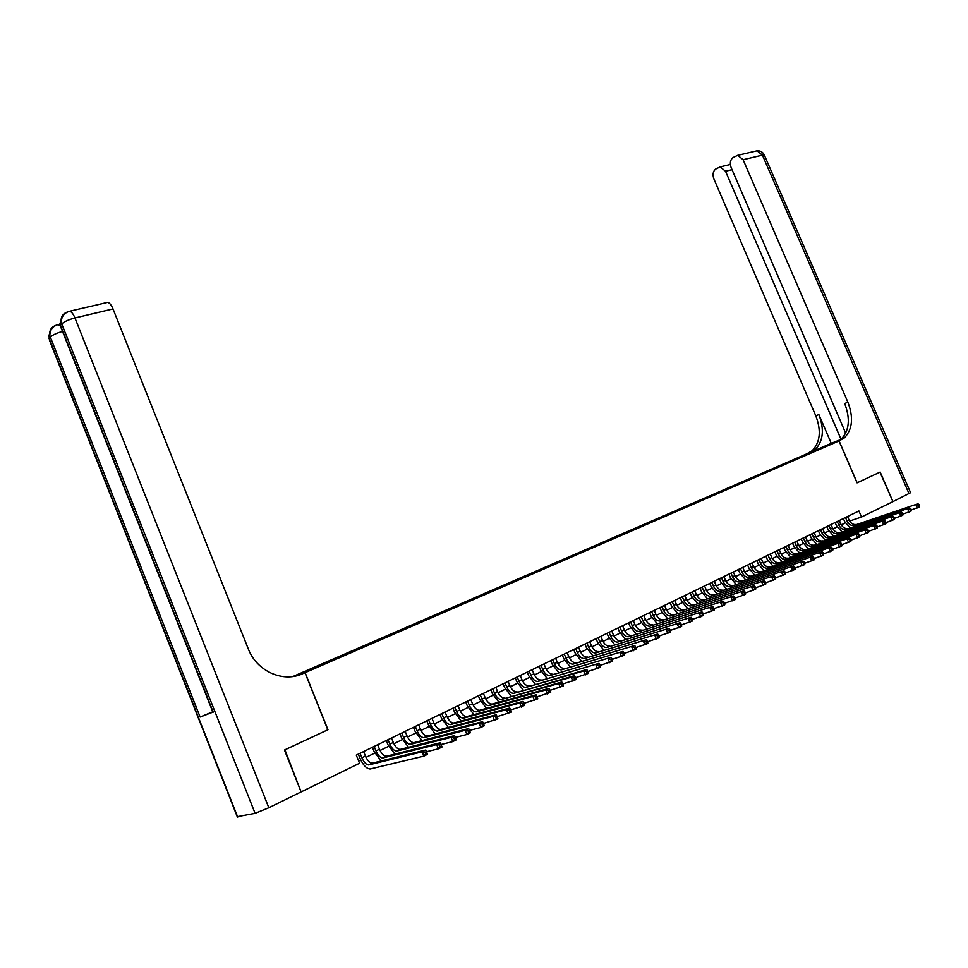 <?xml version="1.0" encoding="UTF-8"?>
<svg xmlns="http://www.w3.org/2000/svg" width="968" height="968" viewBox="0 0 968 968"><rect width="100%" height="100%" fill="white"/><g stroke="black" fill="none" stroke-linecap="round" stroke-linejoin="round"><path stroke-width="1.45" d="M315.048 668.222L307.739 671.247L315.048 668.222M301.06 791.812L284.907 749.825L327.958 729.727L305.114 672.639L839.014 440.948L806.683 453.895L292.905 676.499M849.614 521.062L861.532 517.033L858.931 510.983L356.284 755.113L359.551 763.256L301.556 791.703M825.535 446.526L831.984 443.876L825.583 446.647M305.114 672.639L297.309 675.591M295.046 676.124L324.195 664.205L816.944 450.398M294.441 676.245L817.004 450.168M839.014 440.948L857.067 482.851L879.948 472.166L892.956 501.618L880.178 472.057L857.14 482.802L839.099 440.912L844.435 437.814C852.53 429.32 853.679 417.45 847.871 402.192L743.109 159.72L737.713 155.34L732.957 157.602C730.247 159.938 729.642 163.265 731.13 167.585L845.693 433.192M861.532 517.033L892.726 501.739M358.632 760.969L360.701 759.953M366.001 757.363L374.773 753.068M380.037 750.49L388.64 746.292M393.879 743.726L402.325 739.588M407.54 737.047L415.829 732.994M421.007 730.453L429.139 726.472M434.293 723.955L442.279 720.047M447.397 717.542L455.238 713.706M460.332 711.226L468.028 707.463M473.086 704.982L480.648 701.28M485.682 698.823L493.099 695.193M498.109 692.749L505.393 689.18M510.366 686.748L517.517 683.251M522.478 680.819L529.496 677.382M534.421 674.974L541.318 671.598M546.218 669.215L552.994 665.899M557.87 663.516L564.525 660.261M569.365 657.889L575.899 654.695M580.727 652.335L587.14 649.189M591.932 646.842L598.248 643.756M603.016 641.433L609.211 638.396M613.954 636.085L620.04 633.096M624.759 630.797L630.737 627.869M635.431 625.57L641.312 622.702M645.971 620.415L651.754 617.596M656.389 615.321L662.064 612.538M666.686 610.288L672.264 607.553M676.862 605.315L682.331 602.628M686.905 600.39L692.289 597.764M696.839 595.538L702.139 592.948M706.664 590.734L711.855 588.193M716.368 585.979L721.475 583.486M725.952 581.296L730.985 578.84M735.438 576.65L740.375 574.242M744.815 572.064L749.668 569.692M754.084 567.538L758.851 565.203M763.244 563.049L767.926 560.762M772.307 558.621L776.917 556.37M781.261 554.24L785.798 552.026M790.118 549.909L794.583 547.731M798.89 545.625L803.271 543.471M807.554 541.378L811.862 539.273M816.121 537.192L820.356 535.122M824.603 533.041L828.765 531.009M832.988 528.939L837.09 526.931M841.289 524.874L845.318 522.914M804.372 455.855L803.742 455.48M798.031 458.614L797.717 457.888M845.512 517.505L846.964 520.893C848.658 524.245 850.908 525.793 853.728 525.527L917.954 503.771L854.139 525.418M847.557 516.513L849.009 519.901C850.703 523.24 852.953 524.789 855.772 524.523L856.184 524.414M850.061 527.766L844.701 521.667L843.358 518.545M919.6 505.865L919.055 504.594L918.233 505.006L918.777 506.276L919.6 505.865L919.322 506.942L911.336 509.93M918.777 506.276L917.277 507.97L915.897 504.8L918.233 505.006M919.055 504.594L917.954 503.771M840.611 439.605L806.767 453.859L812.091 450.786C820.211 442.412 821.445 430.772 815.818 415.865L713.876 178.898C712.4 174.639 712.98 171.372 715.618 169.11L720.18 166.907L725.528 171.263L841.023 439.266M839.099 440.912L832.637 443.501L838.82 440.815M831.258 443.344L811.22 452.02L815.165 449.551C823.284 441.166 824.518 429.502 818.867 414.558L831.258 443.344L840.635 439.581M909.049 493.728L762.409 155.158L764.454 155.364L910.585 492.7L892.956 501.618M840.478 440.307L837.26 441.589L841.216 439.109C849.323 430.627 850.473 418.769 844.689 403.547L847.871 402.192M59.169 324.341L59.98 323.99M284.447 750.031L327.813 729.799L304.968 672.7L302.452 673.801C282.862 682.924 256.605 671.114 248.232 648.766L113.014 308.925L74.96 317.94L268.826 807.748L301.108 791.921L284.447 750.031M299.511 674.926L302.452 673.801M304.968 672.7L298.253 675.325M268.826 807.748L255.092 813.326L237.245 816.677M212.73 711.807L200.122 717.034L212.875 712.158M106.19 302.706L107.726 302.355C109.638 302.887 111.405 305.077 113.014 308.925M837.272 521.51L838.736 524.91C840.43 528.286 842.692 529.847 845.5 529.593L909.714 507.885L845.911 529.484M839.341 520.506L840.805 523.906C842.499 527.27 844.749 528.831 847.569 528.576L847.98 528.455M841.857 531.831L836.473 525.684L835.13 522.551M911.372 510.003L910.815 508.72L909.993 509.132L910.537 510.414L911.372 510.003L911.094 511.08L903.011 514.105M910.537 510.414L909.025 512.12L907.645 508.926L909.993 509.132M910.815 508.72L909.714 507.885M828.947 525.551L830.411 528.976C832.117 532.364 834.38 533.937 837.187 533.695L901.402 512.048L837.598 533.586M831.04 524.535L832.504 527.959C834.198 531.347 836.461 532.908 839.28 532.666L839.68 532.557M833.569 535.945L828.148 529.738L826.805 526.592M903.047 514.177L902.491 512.895L901.656 513.318L902.2 514.601L903.047 514.177L902.781 515.254L894.589 518.316M902.2 514.601L900.688 516.307L899.308 513.101L901.656 513.318M902.491 512.895L901.402 512.048M820.525 529.641L822.001 533.09C823.707 536.502 825.97 538.075 828.789 537.845L892.98 516.259L829.189 537.736M822.643 528.613L824.107 532.061C825.825 535.461 828.076 537.046 830.895 536.804L831.306 536.696M825.184 540.096L819.739 533.852L818.384 530.682M894.626 518.412L894.069 517.118L893.222 517.541L893.779 518.836L894.626 518.412L894.371 519.489L886.059 522.587M893.779 518.836L892.254 520.554L890.862 517.323L893.222 517.541M894.069 517.118L892.98 516.259M812.019 533.767L813.495 537.24C815.213 540.664 817.476 542.261 820.283 542.032L884.474 520.518L820.695 541.923M814.149 532.739L815.637 536.199C817.343 539.624 819.606 541.221 822.425 540.979L822.824 540.87M816.702 544.294L811.232 538.002L809.877 534.808M886.107 522.684L885.551 521.389L884.691 521.812L885.248 523.119L886.107 522.684L885.865 523.761L877.444 526.894M885.248 523.119L883.724 524.837L882.32 521.595L884.691 521.812M885.551 521.389L884.474 520.518M803.404 537.954L804.904 541.439C806.622 544.887 808.885 546.496 811.704 546.279L875.859 524.837L812.104 546.17M805.57 536.901L807.058 540.386C808.776 543.834 811.039 545.432 813.858 545.214L814.257 545.105M808.135 548.553L802.641 542.189L801.274 538.995M877.492 527.015L876.935 525.709L876.064 526.144L876.621 527.451L877.492 527.015L877.262 528.092L868.72 531.263M876.621 527.451L875.096 529.181L873.693 525.914L876.064 526.144M876.935 525.709L875.859 524.837M794.716 542.177L796.204 545.686C797.935 549.159 800.209 550.78 803.016 550.562L867.146 529.193L803.416 550.453M796.894 541.112L798.394 544.621C800.112 548.082 802.387 549.703 805.195 549.485L805.606 549.376M799.471 552.837L793.954 546.436L792.574 543.217M868.78 531.396L868.211 530.077L867.34 530.512L867.897 531.831L868.78 531.396L868.562 532.473L859.899 535.679M867.897 531.831L866.372 533.574L864.956 530.283L867.34 530.512M868.211 530.077L867.146 529.193M785.919 546.448L787.42 549.981C789.15 553.466 791.425 555.112 794.232 554.894L858.338 533.598L794.643 554.785M788.121 545.371L789.622 548.904C791.352 552.389 793.627 554.023 796.434 553.805L796.845 553.696M790.711 557.181L785.169 550.719L783.79 547.477M859.959 535.824L859.39 534.493L858.507 534.941L859.076 536.272L859.959 535.824L859.753 536.901L850.969 540.144M859.076 536.272L857.539 538.014L856.111 534.711L858.507 534.941M859.39 534.493L858.338 533.598M777.026 550.768L778.526 554.313C780.269 557.822 782.543 559.48 785.35 559.274L849.42 538.063L785.762 559.177M779.252 549.679L780.765 553.224C782.507 556.733 784.77 558.379 787.577 558.173L787.988 558.076M781.854 561.573L776.288 555.063L774.896 551.796M851.041 540.301L850.473 538.97L849.577 539.418L850.146 540.749L851.041 540.301L850.848 541.378L841.942 544.657M850.146 540.749L848.597 542.516L847.169 539.188L849.577 539.418M850.473 538.97L849.42 538.063M768.023 555.136L769.548 558.705C771.29 562.239 773.565 563.908 776.372 563.715L840.393 542.576L776.772 563.606M770.286 554.035L771.798 557.604C773.553 561.125 775.828 562.795 778.623 562.602L779.034 562.493M772.9 566.014L767.297 559.443L765.906 556.164M842.015 544.839L841.446 543.496L840.539 543.956L841.107 545.286L842.015 544.839L841.833 545.916L832.807 549.231M841.107 545.286L839.558 547.053L838.131 543.714L840.539 543.956M841.446 543.496L840.393 542.576M758.936 559.552L760.461 563.146C762.215 566.691 764.49 568.385 767.285 568.192L831.27 547.138L767.697 568.095M761.211 558.439L762.736 562.033C764.49 565.578 766.765 567.26 769.572 567.066L769.971 566.958M763.837 570.515L758.21 563.884L756.819 560.581M832.891 549.425L832.311 548.082L831.391 548.541L831.972 549.885L832.891 549.425L832.71 550.502L823.562 553.853M831.972 549.885L830.411 551.663L828.971 548.287L831.391 548.541M832.311 548.082L831.27 547.138M749.728 564.017L751.265 567.635C753.031 571.205 755.306 572.911 758.101 572.729L822.038 551.76L758.513 572.62M752.039 562.904L753.576 566.51C755.33 570.079 757.617 571.773 760.412 571.592L760.812 571.483M754.677 575.053L749.026 568.361L747.623 565.046M823.647 554.059L823.066 552.704L822.135 553.176L822.715 554.531L823.647 554.059L823.478 555.148L814.197 558.536M822.715 554.531L821.154 556.31L819.702 552.922L822.135 553.176M823.066 552.704L822.038 551.76M740.435 568.543L741.972 572.173C743.739 575.766 746.025 577.485 748.808 577.315L812.684 556.443L749.22 577.206M742.771 567.405L744.307 571.035C746.074 574.629 748.349 576.335 751.144 576.154L751.555 576.057M745.42 579.65L739.734 572.899L738.318 569.559M814.294 558.766L813.713 557.399L812.769 557.87L813.35 559.238L814.294 558.766L814.136 559.843L804.723 563.267M813.35 559.238L811.789 561.029L810.337 557.616L812.769 557.87M813.713 557.399L812.684 556.443M731.021 573.104L732.57 576.759C734.337 580.389 736.624 582.107 739.419 581.949L803.222 561.174L739.818 581.853M733.381 571.967L734.93 575.609C736.696 579.227 738.983 580.945 741.778 580.788L742.178 580.679M736.055 584.297L730.332 577.485L728.916 574.133M804.832 563.521L804.251 562.142L803.295 562.626L803.876 563.993L804.832 563.521L804.686 564.598L795.139 568.059M803.876 563.993L802.303 565.796L800.838 562.36L803.295 562.626M804.251 562.142L803.222 561.174M721.499 577.727L723.06 581.405C724.838 585.047 727.125 586.789 729.908 586.644L793.651 565.965L730.308 586.535M723.895 576.577L725.443 580.243C727.222 583.873 729.509 585.616 732.292 585.458L732.703 585.362M726.569 589.004L720.833 582.131L719.405 578.755M795.248 568.325L794.668 566.946L793.7 567.429L794.28 568.809L795.248 568.325L795.115 569.414L785.435 572.911M794.28 568.809L792.707 570.624L791.243 567.163L793.7 567.429M794.668 566.946L793.651 565.965M711.879 582.409L713.428 586.112C715.219 589.778 717.506 591.533 720.289 591.387L783.959 570.817L720.7 591.291M714.287 581.236L715.848 584.926C717.639 588.592 719.926 590.347 722.709 590.19L723.108 590.093M716.985 593.759L711.214 586.826L709.774 583.426M785.556 573.201L784.963 571.81L783.983 572.306L784.576 573.685L785.556 573.201L785.435 574.278L775.61 577.823M784.576 573.685L783.003 575.512L781.515 572.028L783.983 572.306M784.963 571.81L783.959 570.817M702.127 587.14L703.7 590.855C705.49 594.546 707.79 596.324 710.56 596.191L774.146 575.718L710.96 596.094M704.583 585.955L706.144 589.669C707.935 593.348 710.222 595.126 713.005 594.981L713.404 594.884M707.293 598.575L701.485 591.569L700.045 588.157M775.731 578.126L775.138 576.734L774.158 577.231L774.751 578.634L775.731 578.126L775.634 579.215L765.664 582.796M774.751 578.634L773.166 580.449L771.678 576.952L774.158 577.231M775.138 576.734L774.146 575.718M692.277 591.932L693.85 595.671C695.653 599.386 697.94 601.176 700.723 601.043L764.224 580.691L701.122 600.946M694.746 590.722L696.319 594.461C698.122 598.163 700.409 599.954 703.191 599.833L703.591 599.736M697.48 603.439L691.636 596.373L690.196 592.936M765.797 583.123L765.204 581.72L764.2 582.216L764.793 583.631L765.797 583.123L765.712 584.2L755.585 587.83M764.793 583.631L763.207 585.458L761.719 581.937L764.2 582.216M765.204 581.72L764.224 580.691M682.307 596.772L683.88 600.535C685.695 604.274 687.982 606.077 690.753 605.968L754.157 585.725L691.152 605.871M684.812 595.55L686.385 599.313C688.2 603.04 690.486 604.855 693.257 604.734L693.657 604.637M687.546 608.364L681.678 601.237L680.226 597.776M755.742 588.181L755.137 586.765L754.12 587.274L754.725 588.689L755.742 588.181L755.657 589.258L745.384 592.924M754.725 588.689L753.128 590.528L751.628 586.983L754.12 587.274M755.137 586.765L754.157 585.725M672.215 601.673L673.801 605.46C675.616 609.223 677.915 611.05 680.673 610.941L743.981 590.819L681.073 610.844M674.744 600.438L676.33 604.226C678.144 607.977 680.443 609.804 683.214 609.695L683.614 609.598M677.503 613.361L671.598 606.162L670.146 602.677M745.554 593.299L744.949 591.871L743.92 592.38L744.525 593.808L745.554 593.299L745.481 594.376L735.063 598.079M744.525 593.808L742.928 595.659L741.415 592.101L743.92 592.38M744.949 591.871L743.981 590.819M662.003 606.634L663.6 610.445C665.427 614.232 667.714 616.071 670.473 615.975L733.671 595.973L670.872 615.878M664.568 605.387L666.165 609.187C667.98 612.974 670.279 614.813 673.038 614.704L673.438 614.62M667.339 618.407L661.398 611.135L659.934 607.638M735.232 598.478L734.627 597.038L733.587 597.571L734.192 598.998L735.232 598.478L735.184 599.555L724.609 603.306M734.192 598.998L732.595 600.862L731.07 597.268L733.587 597.571M734.627 597.038L733.671 595.973M651.67 611.655L653.267 615.491C655.106 619.29 657.393 621.154 660.152 621.069L723.229 601.201L660.551 620.972M654.259 610.385L655.868 614.22C657.695 618.02 659.982 619.883 662.741 619.786L663.14 619.702M657.054 623.513L651.089 616.168L649.613 612.647M724.778 603.729L724.173 602.278L723.12 602.81L723.737 604.262L724.778 603.729L724.754 604.806L714.009 608.594M723.737 604.262L722.128 606.125L720.603 602.519L723.12 602.81M724.173 602.278L723.229 601.201M641.203 616.725L642.825 620.585C644.664 624.42 646.951 626.308 649.697 626.223L712.654 606.488L650.097 626.139M643.829 615.454L645.45 619.314C647.277 623.138 649.576 625.013 652.323 624.929L652.722 624.844M646.648 628.692L640.635 621.274L639.158 617.729M714.202 609.041L713.585 607.589L712.521 608.122L713.138 609.574L714.202 609.041L714.19 610.118L703.288 613.954M713.138 609.574L711.528 611.461L709.992 607.819L712.521 608.122M713.585 607.589L712.654 606.488M630.616 621.867L632.237 625.751C634.088 629.611 636.387 631.511 639.122 631.451L701.945 611.849L639.521 631.354M633.278 620.585L634.899 624.457C636.738 628.317 639.037 630.204 641.784 630.132L642.171 630.047M636.109 633.919L630.071 626.429L628.583 622.86M703.482 614.426L702.865 612.962L701.788 613.506L702.405 614.97L703.482 614.426L703.482 615.503L692.41 619.375M702.405 614.97L700.784 616.858L699.247 613.192L701.788 613.506M702.865 612.962L701.945 611.849M619.907 627.07L621.529 630.991C623.392 634.875 625.679 636.787 628.413 636.738L691.104 617.269L628.813 636.641M622.593 625.764L624.227 629.672C626.078 633.556 628.365 635.468 631.112 635.407L631.499 635.31M625.437 639.219L619.363 631.656L617.874 628.063M692.628 619.883L692.011 618.407L690.922 618.951L691.539 620.428L692.628 619.883L692.64 620.948L681.411 624.868M691.539 620.428L689.918 622.327L688.369 618.637L690.922 618.951M692.011 618.407L691.104 617.269M609.053 632.346L610.687 636.279C612.55 640.187 614.849 642.123 617.584 642.087L680.105 622.775L617.971 641.99M611.776 631.027L613.409 634.947C615.273 638.856 617.572 640.78 620.306 640.743L620.694 640.647M614.644 644.591L608.533 636.944L607.033 633.326M681.629 625.401L681.012 623.924L679.899 624.481L680.528 625.957L681.629 625.401L681.666 626.477L670.255 630.434M680.528 625.957L678.895 627.869L677.346 624.154L679.899 624.481M681.012 623.924L680.105 622.775M598.079 637.682L599.712 641.639C601.588 645.571 603.875 647.531 606.609 647.495L668.973 628.341L606.996 647.41M600.838 636.339L602.471 640.296C604.334 644.228 606.634 646.176 609.356 646.14L609.755 646.055M603.717 650.024L597.571 642.292L596.058 638.662M670.485 631.003L669.868 629.502L668.743 630.071L669.372 631.572L670.485 631.003L670.534 632.068L658.954 636.073M669.372 631.572L667.739 633.483L666.165 629.745L668.743 630.071M669.868 629.502L668.973 628.341M586.959 643.079L588.604 647.072C590.48 651.028 592.779 653.001 595.489 652.989L657.695 633.992L595.877 652.904M589.742 641.724L591.4 645.704C593.275 649.661 595.562 651.633 598.284 651.609L598.672 651.524M592.646 655.53L586.463 647.713L584.95 644.059M659.196 636.678L658.567 635.165L657.429 635.734L658.058 637.246L659.196 636.678L659.269 637.743L647.495 641.784M658.058 637.246L656.425 639.17L654.852 635.407L657.429 635.734M658.567 635.165L657.695 633.992M575.694 648.548L577.351 652.565C579.239 656.546 581.526 658.543 584.236 658.543L646.273 639.703L584.624 658.458M578.525 647.181L580.183 651.186C582.058 655.167 584.357 657.151 587.068 657.139L587.455 657.054M581.453 661.096L575.222 653.206L573.697 649.516M647.761 642.425L647.132 640.901L645.971 641.481L646.612 642.994L647.761 642.425L647.846 643.49L635.891 647.58M646.612 642.994L644.966 644.93L643.381 641.143L645.971 641.481M647.132 640.901L646.273 639.703M564.296 654.09L565.965 658.131C567.853 662.148 570.14 664.157 572.838 664.157L634.681 645.499L573.225 664.084M567.151 652.698L568.821 656.727C570.709 660.733 573.008 662.741 575.706 662.753L576.093 662.669M570.104 666.746L563.836 658.76L562.299 655.058M636.17 648.245L635.528 646.721L634.367 647.302L634.996 648.826L636.17 648.245L636.266 649.31L624.13 653.436M634.996 648.826L633.35 650.774L631.765 646.963L634.367 647.302M635.528 646.721L634.681 645.499M552.74 659.692L554.422 663.758C556.322 667.811 558.609 669.844 561.307 669.856L622.944 651.379L561.682 669.771M555.644 658.288L557.326 662.342C559.214 666.383 561.513 668.416 564.199 668.428L564.586 668.344M558.621 672.457L552.304 664.387L550.768 660.66M624.42 654.15L623.779 652.614L622.593 653.206L623.235 654.743L624.42 654.15L624.541 655.203L612.199 659.377M623.235 654.743L621.589 656.691L619.992 652.855L622.593 653.206M623.779 652.614L622.944 651.379M541.051 665.379L542.733 669.469C544.645 673.546 546.932 675.591 549.618 675.628L611.05 657.332L549.993 675.543M543.992 663.951L545.674 668.029C547.573 672.095 549.872 674.151 552.546 674.176L552.934 674.103M546.981 678.253L540.628 670.086L539.079 666.335M612.514 660.128L611.873 658.579L610.675 659.184L611.316 660.733L612.514 660.128L612.659 661.192L600.124 665.403M611.316 660.733L609.659 662.693L608.049 658.833L610.675 659.184M611.873 658.579L611.05 657.332M529.206 671.126L530.9 675.253C532.811 679.355 535.098 681.424 537.772 681.472L598.986 663.358L538.16 681.387M532.182 669.687L533.876 673.801C535.788 677.89 538.075 679.96 540.749 680.008L541.124 679.923M535.195 684.11L528.806 675.858L527.245 672.082M600.438 666.19L599.797 664.629L598.575 665.246L599.228 666.795L600.438 666.19L600.608 667.255L587.866 671.514M599.228 666.795L597.571 668.779L595.949 664.883L598.575 665.246M599.797 664.629L598.986 663.358M517.202 676.959L518.909 681.109C520.832 685.235 523.119 687.328 525.781 687.389L583.68 671.018L586.765 669.481L526.156 687.316M520.215 675.495L521.921 679.633C523.845 683.759 526.132 685.852 528.794 685.901L529.169 685.828M523.264 690.063L516.827 681.714L515.254 677.903M588.205 672.337L587.552 670.764L586.33 671.381L586.971 672.954L588.205 672.337L588.387 673.389L575.44 677.697M586.971 672.954L585.313 674.938L583.68 671.018L586.33 671.381M587.552 670.764L586.765 669.481M505.054 682.864L506.76 687.038C508.696 691.2 510.983 693.318 513.621 693.39L571.253 677.237L574.375 675.676L514.008 693.318M508.103 681.375L509.809 685.55C511.745 689.7 514.032 691.805 516.682 691.878L517.057 691.805M511.177 696.089L504.691 687.631L503.118 683.795M575.803 678.568L575.149 676.983L573.903 677.612L574.556 679.197L575.803 678.568L576.008 679.621L562.844 683.965M574.556 679.197L572.875 681.194L571.253 677.237L573.903 677.612M575.149 676.983L574.375 675.676M492.736 688.841L494.454 693.04C496.39 697.238 498.677 699.38 501.315 699.465L558.645 683.553L561.803 681.968L501.69 699.392M495.834 687.34L497.552 691.539C499.476 695.714 501.763 697.855 504.413 697.94L504.788 697.867M498.931 702.187L492.397 693.632L490.812 689.773M563.219 684.884L562.565 683.299L561.295 683.928L561.96 685.525L563.219 684.884L563.449 685.937L550.066 690.329M561.96 685.525L560.278 687.534L558.645 683.553L561.295 683.928M562.565 683.299L561.803 681.968M480.261 694.903L481.991 699.138C483.927 703.349 486.214 705.515 488.84 705.624L545.855 689.954L549.062 688.345L492.349 704.002L489.215 705.551M483.395 693.378L485.125 697.601C487.061 701.812 489.348 703.978 491.974 704.075L492.349 704.002M486.517 708.37L479.934 699.719L478.349 695.823M550.465 691.297L549.812 689.688L548.517 690.341L549.183 691.938L550.465 691.297L550.707 692.338L537.119 696.779M549.183 691.938L547.501 693.959L545.855 689.954L548.517 690.341M549.812 689.688L549.062 688.345M467.617 701.038L469.347 705.309C471.307 709.556 473.582 711.746 476.195 711.867L532.884 696.44L536.139 694.806L479.741 710.222L476.571 711.795M470.787 699.501L472.529 703.748C474.477 707.995 476.752 710.173 479.378 710.294L479.741 710.222M473.945 714.638L467.314 705.878L465.717 701.957M537.53 697.795L536.865 696.173L535.57 696.827L536.224 698.448L537.53 697.795L537.797 698.835L523.978 703.312M536.224 698.448L534.542 700.481L532.884 696.44L535.57 696.827M536.865 696.173L536.139 694.806M454.803 707.269L456.545 711.553C458.505 715.836 460.78 718.05 463.382 718.183L519.731 703.022L523.035 701.364L466.975 716.526L463.757 718.123M458.021 705.696L459.764 709.992C461.724 714.263 463.999 716.465 466.6 716.598L466.975 716.526M461.216 721.003L454.524 712.121L452.915 708.177M524.414 704.377L523.749 702.756L522.418 703.421L523.095 705.043L524.414 704.377L524.704 705.43L510.644 709.943M523.095 705.043L521.401 707.088L519.731 703.022L522.418 703.421M523.749 702.756L523.035 701.364M441.819 713.573L443.574 717.893C445.534 722.213 447.809 724.439 450.398 724.596L506.397 709.689L509.749 708.019L454.028 722.915L450.761 724.524M445.074 711.988L446.829 716.308C448.801 720.603 451.076 722.83 453.665 722.987L454.028 722.915M448.305 727.44L441.565 718.45L439.944 714.481M511.104 711.069L510.439 709.423L509.095 710.101L509.761 711.746L511.104 711.069L511.419 712.109L497.116 716.659M509.761 711.746L508.067 713.791L506.397 709.689L509.095 710.101M510.439 709.423L509.749 708.019M428.655 719.962L430.421 724.318C432.394 728.662 434.668 730.925 437.233 731.094L492.857 716.465L496.257 714.759L440.912 729.4L437.596 731.034M431.958 718.353L433.724 722.709C435.697 727.041 437.972 729.291 440.549 729.461L440.912 729.4M435.225 733.974L428.425 724.863L426.803 720.857M497.6 717.845L496.935 716.199L495.568 716.877L496.245 718.534L497.6 717.845L497.951 718.885L483.395 723.483M496.245 718.534L494.551 720.591L492.857 716.465L495.568 716.877M496.935 716.199L496.257 714.759M415.308 726.448L417.087 730.828C419.071 735.208 421.334 737.495 423.887 737.676L479.124 723.338L482.584 721.608L427.602 735.958L424.25 737.616M418.66 724.814L420.439 729.194C422.411 733.562 424.686 735.837 427.251 736.019L427.602 735.958M421.963 740.593L415.103 731.36L413.469 727.331M483.903 724.73L483.226 723.06L481.846 723.761L482.524 725.419L483.903 724.73L484.278 725.758L480.83 727.5L469.48 730.392M482.524 725.419L480.83 727.5L479.124 723.338L481.846 723.761M483.226 723.06L482.584 721.608M401.781 733.018L403.571 737.435C405.556 741.839 407.818 744.15 410.359 744.356L465.197 730.308L468.706 728.553L414.123 742.613L410.722 744.295M405.181 731.36L406.959 735.777C408.956 740.169 411.219 742.48 413.759 742.674L414.123 742.613M408.52 747.308L401.599 737.955L399.966 733.901M470.012 731.711L469.335 730.029L467.931 730.731L468.609 732.413L470.012 731.711L470.4 732.74L466.903 734.494L455.347 737.41M468.609 732.413L466.903 734.494L465.197 730.308L467.931 730.731M469.335 730.029L468.706 728.553M388.071 739.673L389.862 744.126C391.858 748.566 394.121 750.902 396.65 751.12L451.064 737.374L454.609 735.595L456.327 739.818L452.782 741.609L441.033 744.513M391.52 738.003L393.31 742.444C395.307 746.872 397.57 749.208 400.099 749.426L454.609 735.595L455.226 737.108L453.798 737.822L454.488 739.504L455.916 738.79L455.226 737.108M394.896 754.132L387.914 744.634L386.268 740.544M454.488 739.504L452.782 741.609L451.064 737.374L453.798 737.822M455.916 738.79L456.327 739.818M374.168 746.425L375.971 750.914C377.98 755.391 380.23 757.75 382.735 757.992L436.713 744.561L440.319 742.746L442.049 747.006L438.444 748.808L426.513 751.737M377.665 744.731L379.456 749.208C381.465 753.673 383.727 756.032 386.232 756.262L440.319 742.746L440.912 744.283L439.46 745.009L440.15 746.715L441.602 745.989L440.912 744.283M381.089 761.042L374.035 751.41L372.377 747.296M440.15 746.715L438.444 748.808L436.713 744.561L439.46 745.009M441.602 745.989L442.049 747.006M360.072 753.273L361.875 757.787C363.895 762.3 366.146 764.684 368.639 764.95L422.157 751.846L425.811 750.006L427.541 754.29L423.887 756.129L370.103 769.028C366.364 768.628 362.988 765.047 359.963 758.283L358.305 754.132M363.605 751.555L365.42 756.056C367.429 760.57 369.679 762.941 372.184 763.195L425.811 750.006L426.38 751.567L424.916 752.305L425.605 754.011L427.069 753.285L426.38 751.567M425.605 754.011L423.887 756.129L422.157 751.846L424.916 752.305M427.069 753.285L427.541 754.29M849.009 519.901L846.964 520.893M811.22 452.02L808.147 453.254M818.867 414.558L815.818 415.865M755.028 151.298L757.024 150.839L762.409 155.158L743.109 159.72M732.038 169.69L725.528 171.263M255.092 813.326L61.758 323.929L60.464 325.417L213.214 712.17M200.122 717.034L50.336 337.094L49.09 338.522L237.729 817.125M60.113 325.913L58.092 324.595L56.555 325.066M59.992 324.147L58.092 324.595C52.72 326.228 49.961 329.846 49.84 335.448L50.336 337.094C52.55 335.001 56.604 333.101 62.509 331.431M49.416 340.131L237.438 817.186M51.062 328.793L48.594 336.876L49.84 335.448C49.174 330.403 51.231 327.015 56.035 325.284M107.726 302.355L69.708 311.224C64.227 312.858 61.407 316.536 61.25 322.247L61.758 323.929C64.263 321.606 68.668 319.609 74.96 317.94C73.326 314.031 71.572 311.793 69.708 311.224L68.05 311.72M60.815 327.136L212.924 712.266M62.472 315.52L59.955 323.736L61.25 322.247C60.56 317.105 62.666 313.668 67.554 311.938M840.805 523.906L838.736 524.91M832.504 527.959L830.411 528.976M824.107 532.061L822.001 533.09M815.637 536.199L813.495 537.24M807.058 540.386L804.904 541.439M798.394 544.621L796.204 545.686M789.622 548.904L787.42 549.981M780.765 553.224L778.526 554.313M771.798 557.604L769.548 558.705M762.736 562.033L760.461 563.146M753.576 566.51L751.265 567.635M744.307 571.035L741.972 572.173M734.93 575.609L732.57 576.759M725.443 580.243L723.06 581.405M715.848 584.926L713.428 586.112M706.144 589.669L703.7 590.855M696.319 594.461L693.85 595.671M686.385 599.313L683.88 600.535M676.33 604.226L673.801 605.46M666.165 609.187L663.6 610.445M655.868 614.22L653.267 615.491M645.45 619.314L642.825 620.585M634.899 624.457L632.237 625.751M624.227 629.672L621.529 630.991M613.409 634.947L610.687 636.279M602.471 640.296L599.712 641.639M591.4 645.704L588.604 647.072M580.183 651.186L577.351 652.565M568.821 656.727L565.965 658.131M557.326 662.342L554.422 663.758M545.674 668.029L542.733 669.469M533.876 673.801L530.9 675.253M521.921 679.633L518.909 681.109M509.809 685.55L506.76 687.038M497.552 691.539L494.454 693.04M485.125 697.601L481.991 699.138M472.529 703.748L469.347 705.309M459.764 709.992L456.545 711.553M446.829 716.308L443.574 717.893M433.724 722.709L430.421 724.318M420.439 729.194L417.087 730.828M406.959 735.777L403.571 737.435M393.31 742.444L389.862 744.126M400.45 749.365L397.001 751.071M379.456 749.208L375.971 750.914M386.583 756.214L383.086 757.932M365.42 756.056L361.875 757.787M372.535 763.147L368.989 764.901M855.772 524.523L853.728 525.527M815.165 449.551L812.091 450.786M841.216 439.109L844.435 437.814M730.344 164.487L720.18 166.907M764.321 155.037C762.82 152.036 760.388 150.633 757.024 150.839L737.713 155.34M847.569 528.576L845.5 529.593M839.28 532.666L837.187 533.695M830.895 536.804L828.789 537.845M822.425 540.979L820.283 542.032M813.858 545.214L811.704 546.279M805.195 549.485L803.016 550.562M796.434 553.805L794.232 554.894M787.577 558.173L785.35 559.274M778.623 562.602L776.372 563.715M769.572 567.066L767.285 568.192M760.412 571.592L758.101 572.729M751.144 576.154L748.808 577.315M741.778 580.788L739.419 581.949M732.292 585.458L729.908 586.644M722.709 590.19L720.289 591.387M713.005 594.981L710.56 596.191M703.191 599.833L700.723 601.043M693.257 604.734L690.753 605.968M683.214 609.695L680.673 610.941M673.038 614.704L670.473 615.975M662.741 619.786L660.152 621.069M652.323 624.929L649.697 626.223M641.784 630.132L639.122 631.451M631.112 635.407L628.413 636.738M620.306 640.743L617.584 642.087M609.356 646.14L606.609 647.495M598.284 651.609L595.489 652.989M587.068 657.139L584.236 658.543M575.706 662.753L572.838 664.157M564.199 668.428L561.307 669.856M552.546 674.176L549.618 675.628M540.749 680.008L537.772 681.472M528.794 685.901L525.781 687.389M516.682 691.878L513.621 693.39M504.413 697.94L501.315 699.465M491.974 704.075L488.84 705.624M479.378 710.294L476.195 711.867M466.6 716.598L463.382 718.183M453.665 722.987L450.398 724.596M440.549 729.461L437.233 731.094M427.251 736.019L423.887 737.676M413.759 742.674L410.359 744.356M400.099 749.426L396.65 751.12M386.232 756.262L382.735 757.992M372.184 763.195L368.639 764.95"/></g></svg>
